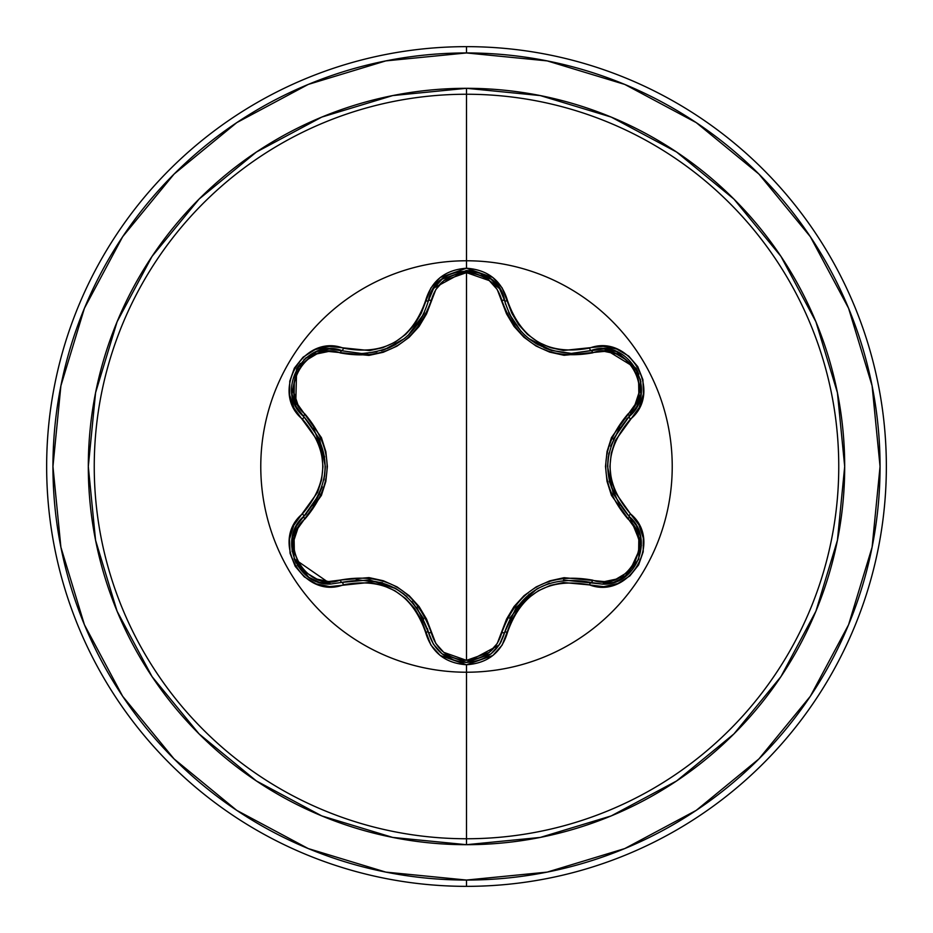 <?xml version="1.0" encoding="UTF-8"?>
<svg xmlns="http://www.w3.org/2000/svg" width="933" height="933" viewBox="0 0 933 933"><rect width="100%" height="100%" fill="white"/><g stroke="black" fill="none" stroke-linecap="round" stroke-linejoin="round"><path stroke-width="1.4" d="M491.096 653.788L499.715 644.097L504.671 632.306A3.149 0.735 13.4 0 1 507.54 632.247C521.314 593.038 548.639 577.259 589.516 584.909C629.53 600.082 663.678 540.977 630.486 513.885C603.348 482.314 603.348 450.732 630.486 419.115C663.655 392.105 629.6 332.929 589.516 348.091C548.674 355.765 521.349 339.985 507.54 300.753C501.557 280.588 487.877 269.754 466.5 268.238L466.5 260.774A205.727 205.727 0 0 1 672.226 466.5A205.727 205.727 0 0 1 466.5 672.226A205.727 205.727 0 0 1 260.774 466.5A205.727 205.727 0 0 1 466.5 260.774L466.5 268.238L440.189 277.521L430.883 287.994L421.296 313.173L414.579 324.579L405.668 334.411L394.811 342.294L382.577 347.764L369.573 350.575L329.279 346.423L315.179 349.548L303.097 357.152L294.362 368.138L289.766 381.224L289.662 395.032L294.07 408.188L317.523 440.528L321.582 453.146L322.97 466.477L321.593 479.795L317.535 492.449L293.837 525.256L289.51 539.041L290.058 553.304L295.225 566.354L304.263 576.862L316.182 583.848L329.781 586.6L369.55 582.425L382.518 585.224L394.787 590.682L405.633 598.554L414.579 608.409L421.296 619.815L430.883 645.006L440.178 655.467L466.5 664.763L466.5 838.755A372.255 372.255 0 0 0 838.755 466.5A372.255 372.255 0 0 0 466.5 94.245L466.5 260.774A205.727 205.727 0 0 1 672.226 466.5A205.727 205.727 0 0 1 466.5 672.226A205.727 205.727 0 0 1 260.774 466.5A205.727 205.727 0 0 1 466.5 260.774L466.5 94.245A372.255 372.255 0 0 0 94.245 466.5A372.255 372.255 0 0 0 466.5 838.755L466.5 844.692A378.192 378.192 0 0 1 88.308 466.5A378.192 378.192 0 0 1 466.5 88.308L466.5 94.245L466.5 88.308L392.723 95.574L321.768 117.092L256.388 152.044L199.079 199.079L152.044 256.388L117.092 321.768L95.574 392.723L88.308 466.5L95.574 540.277L117.092 611.232L152.044 676.612L199.079 733.921L256.388 780.956L321.768 815.909L392.723 837.426L466.5 844.692L540.277 837.426L611.232 815.909L676.612 780.956L733.921 733.921L780.956 676.612L815.909 611.232L837.426 540.277L844.692 466.5L837.426 392.723L815.909 321.768L780.956 256.388L733.921 199.079L676.612 152.044L611.232 117.092L540.277 95.574L466.5 88.308A378.192 378.192 0 0 1 844.692 466.5A378.192 378.192 0 0 1 466.5 844.692L466.5 838.755A372.255 372.255 0 0 0 838.755 466.5A372.255 372.255 0 0 0 466.5 94.245A372.255 372.255 0 0 0 94.245 466.5A372.255 372.255 0 0 0 466.5 838.755L466.5 664.763C487.877 663.246 501.557 652.412 507.54 632.247A3.149 0.735 -166.6 0 0 504.671 632.306L499.68 644.155L491.015 653.846L466.547 662.43L490.758 654.056M508.672 312.578L513.267 321.244M513.407 321.465L515.517 324.614M524.089 334.492L528.475 338.329M529.956 339.484L536.93 344.125M543.881 347.659L552.021 350.621M551.939 350.598L528.743 338.539L524.194 334.597M515.587 324.707L513.442 321.512M640.388 536.02L636.154 525.302L629.099 516.392L636.189 525.384L640.411 536.137L638.697 559.229L624.177 577.375L613.646 582.39L602.228 584.093L613.634 582.402L624.165 577.375L638.732 559.135L640.4 536.102M296.239 526.247L303.82 516.346A3.149 0.98 -133.4 0 0 304.963 518.97C276.635 541.805 306.421 593.248 340.277 580.069L328.614 581.539L316.905 579.101L306.467 572.862L298.618 563.439L294.338 551.916L294.128 539.752L297.86 528.358L321.395 495.446L325.839 481.44L327.378 466.57L325.862 451.7L321.419 437.624L297.872 404.642L294.128 393.283L294.338 381.131L298.583 369.62L306.432 360.173L316.87 353.91L328.603 351.461L368.908 355.415L383.276 352.266L396.945 346.155L409.074 337.396L419.057 326.503L426.521 313.978L435.816 289.568L443.781 280.635L466.5 272.646L466.5 660.354L443.781 652.365L435.816 643.432L426.544 619.08L419.092 606.567L409.179 595.697L397.061 586.904L383.416 580.781L368.978 577.597L340.277 580.069A3.149 0.98 -106.7 0 0 341.991 582.367L330.737 584.023L341.991 582.367L330.737 584.023L294.07 558.68M236.737 122.643L174.074 174.074L236.737 122.643L308.24 84.425L385.819 60.89L466.5 52.948A413.552 413.552 0 0 1 880.052 466.5A413.552 413.552 0 0 1 466.5 880.052L466.5 886.35A419.85 419.85 0 0 0 886.35 466.5A419.85 419.85 0 0 0 466.5 46.65L466.5 52.948L466.5 46.65A419.85 419.85 0 0 1 886.35 466.5A419.85 419.85 0 0 1 466.5 886.35A419.85 419.85 0 0 1 46.65 466.5A419.85 419.85 0 0 1 466.5 46.65A419.85 419.85 0 0 0 46.65 466.5A419.85 419.85 0 0 0 466.5 886.35L466.5 880.052A413.552 413.552 0 0 1 52.948 466.5A413.552 413.552 0 0 1 466.5 52.948L547.181 60.89L624.76 84.425L696.263 122.643L758.926 174.074L810.357 236.737L848.575 308.24L872.11 385.819L880.052 466.5L872.11 547.181L848.575 624.76L810.357 696.263L758.926 758.926L696.263 810.357L758.926 758.926M122.724 236.632L174.074 174.074M122.643 696.263L174.074 758.926L122.643 696.263L84.425 624.76L60.89 547.181L52.948 466.5L60.89 385.819L84.425 308.24L122.643 236.737M236.632 810.276L174.074 758.926M696.263 810.357L624.76 848.575L547.181 872.11L466.5 880.052L385.819 872.11L308.24 848.575L236.737 810.357M308.823 577.317L319.354 582.332L330.737 584.023L319.308 582.32L308.776 577.294L294.257 559.147L292.542 536.078L296.752 525.326L303.82 516.346A3.149 0.735 -133.4 0 0 302.444 513.838C269.299 540.895 303.412 600.024 343.472 584.816A3.149 0.735 -106.7 0 0 341.991 582.367A3.149 0.98 73.3 0 1 340.277 580.069C385.457 572.022 415.78 589.528 431.256 632.597C436.236 649.636 447.992 658.885 466.5 660.354C485.032 658.931 496.811 649.695 501.826 632.632C517.453 589.551 547.741 572.069 592.712 580.163C626.649 593.283 656.307 541.758 627.967 519.016C598.403 483.924 598.403 448.901 627.967 413.984C656.319 391.172 626.591 339.705 592.712 352.837C547.589 360.849 517.302 343.356 501.826 300.368C496.811 283.317 485.043 274.069 466.5 272.646L489.254 280.6L497.242 289.533L506.537 313.861L513.99 326.363L523.891 337.21L536.009 345.991L549.63 352.103L564.045 355.298L604.386 351.391L616.095 353.84L626.51 360.08L634.358 369.526L638.615 381.037L638.825 393.213L635.07 404.595L611.5 437.519L607.045 451.537L605.494 466.43L607.01 481.311L611.465 495.411L635.07 528.393L638.813 539.752L638.627 551.904L634.393 563.427L626.556 572.885L616.118 579.148L604.386 581.609L564.115 577.69L549.77 580.851L536.113 586.95L523.996 595.697L514.036 606.578L506.561 619.08L497.242 643.478L489.254 652.4L466.5 660.354L466.5 272.646C447.992 274.104 436.247 283.364 431.256 300.403A3.149 0.98 13.3 0 0 428.41 300.729A3.149 0.98 -166.7 0 1 431.256 300.403C415.64 343.554 385.306 361.059 340.277 352.931A3.149 0.98 106.7 0 1 341.979 350.633A3.149 0.98 -73.3 0 0 340.277 352.931C306.351 339.775 276.646 391.265 304.963 414.03A3.149 0.98 -46.6 0 0 303.82 416.643A3.149 0.98 133.4 0 1 304.963 414.03C334.457 449.1 334.457 484.075 304.963 518.97A3.149 0.98 46.6 0 1 303.82 516.346L306.525 513.651M292.064 538.528L294.396 530.177M416.794 607.255L428.41 632.271A3.149 0.98 166.7 0 0 431.256 632.597A3.149 0.98 -13.3 0 1 428.41 632.271L427.431 628.574M423.78 618.976L411.978 601.447M404.129 594.204L395.954 588.665L406.916 596.525M395.65 588.49L394.507 587.848M382.437 582.705L356.243 579.696M501.826 632.632A3.149 0.98 -166.6 0 0 504.671 632.306A3.149 0.98 13.4 0 1 501.826 632.632M501.243 641.449L499.866 643.863M499.143 644.995L466.547 662.43L442.044 653.835L433.39 644.132L428.41 632.271L433.344 644.062L441.974 653.776L454.942 660.669M466.453 662.43L459.981 661.882M453.73 660.272L452.82 659.946M592.712 580.163A3.149 0.98 -73.4 0 1 591.009 582.46A3.149 0.98 106.6 0 0 592.712 580.163M529.221 594.076L509.64 618.322M627.104 575.183L602.228 584.093L591.009 582.46C548.044 574.553 519.261 591.172 504.671 632.306L516.276 607.348L537.081 588.781L549.397 583.207M627.967 519.016A3.149 0.98 133.3 0 0 629.099 516.392A3.149 0.98 -46.7 0 1 627.967 519.016M629.822 517.092L641.403 545.502L628.306 574.157M640.808 381.282L640.936 394.181L629.099 416.608A3.149 0.98 46.7 0 0 627.967 413.984A3.149 0.98 -133.3 0 1 629.11 416.596M613.249 439.175L629.099 416.608L626.416 419.279M619.862 427.326L610.625 446.254M608.281 456.669L607.57 465.999M609.167 481.195L619.664 505.383M592.712 352.837A3.149 0.98 73.4 0 0 591.009 350.54A3.149 0.98 -106.6 0 1 592.712 352.837M600.864 348.93L603.663 348.93M604.561 348.977L636.003 368.232M636.306 368.745L638.86 374.191M499.89 289.172L504.671 300.694A3.149 0.98 -13.4 0 0 501.826 300.368A3.149 0.98 166.6 0 1 504.671 300.694L505.628 304.31M509.278 313.92L521.139 331.507M529.081 338.807L536.113 343.647M537.805 344.627L538.481 345M544.242 347.811L547.158 348.989M551.426 350.446L571.381 353.409L603.779 348.93L616.503 351.601L636.178 368.535L640.959 394.029L636.889 406.368L629.099 416.608C600.712 449.893 600.712 483.154 629.099 516.392L613.261 493.849L607.57 466.523L608.887 453.088M431.932 291.388L433.192 289.195M433.938 288.017L466.092 270.57M466.873 270.57L472.798 271.071M479.865 272.902L499.587 288.694M367.707 353.257L362.121 353.514M362.354 353.514L376.897 351.811M387.09 348.639L389.423 347.659M389.551 347.589L395.347 344.685M408.118 335.402L423.839 313.908M297.499 408.922L303.82 416.654L296.053 406.403L291.994 394.041L296.822 368.535L316.52 351.648L329.232 349.012L361.677 353.514L367.614 353.257M295.691 405.703L296.647 368.838M296.939 368.325L300.379 363.392M305.546 358.144L316.66 351.601M316.672 351.589L329.209 349.012M329.384 349L341.991 350.633A3.149 0.735 -73.3 0 0 343.472 348.184A3.149 0.735 106.7 0 1 341.991 350.633C304.916 336.591 273.124 391.463 303.82 416.654L319.634 439.186L325.314 466.477L323.984 479.935M312.952 505.768L316.439 500.228L322.235 486.804M324.626 476.145L325.302 466.978M324.649 457.03L313.523 428.072M303.843 416.666L303.82 416.654A3.149 0.735 133.4 0 1 302.444 419.162A3.149 0.735 -46.6 0 0 303.82 416.654C332.16 449.858 332.16 483.096 303.82 516.346L296.787 525.267M296.659 525.489L296.181 526.34M295.843 526.993L292.076 538.458M291.866 539.822L292.134 551.613M294.105 558.762L296.041 563.054M297.184 565.071L304.613 574.052M305.744 575.02L308.753 577.27M319.646 493.79L303.82 516.346C277.836 537.758 296.612 586.122 330.737 584.023L341.991 582.367A3.149 0.735 73.3 0 1 343.472 584.816C384.373 577.107 411.733 592.898 425.541 632.201A3.149 0.735 -13.3 0 1 428.41 632.271C413.774 591.032 384.967 574.401 341.991 582.367L369.445 579.918L395.954 588.665M462.278 662.197L466.547 662.43C446.674 661.007 433.962 650.954 428.41 632.271A3.149 0.735 166.7 0 0 425.541 632.201C431.489 652.354 445.146 663.211 466.5 664.763L492.846 655.514L502.176 645.053L511.785 619.885L518.503 608.503L527.402 598.683L538.248 590.811L550.47 585.353L563.462 582.53L589.516 584.909A3.149 0.735 -73.4 0 1 591.009 582.46A3.149 0.735 106.6 0 0 589.516 584.909L603.721 586.659L617.821 583.51L629.892 575.894L638.615 564.897L643.199 551.811L643.28 538.003L638.872 524.847L630.486 513.885A3.149 0.735 133.3 0 0 629.099 516.392C655.164 537.84 636.306 586.227 602.228 584.093L563.567 580.034M636.854 406.426L640.948 394.099L640.376 379.148M637.705 371.474L636.154 368.488L616.643 351.648M616.386 351.554L603.686 348.93L591.009 350.54C628.166 336.556 659.794 391.51 629.099 416.608A3.149 0.735 46.7 0 0 630.486 419.115A3.149 0.735 -133.3 0 1 629.099 416.608M571.381 353.409L591.009 350.54A3.149 0.735 -106.6 0 1 589.516 348.091A3.149 0.735 73.4 0 0 591.009 350.54L571.381 353.409C536.837 351.03 514.596 333.454 504.671 300.694A3.149 0.735 -13.4 0 0 507.54 300.753A3.149 0.735 166.6 0 1 504.671 300.694L499.68 288.845L491.026 279.154L466.547 270.57L442.055 279.165L433.39 288.868L428.41 300.729C434.836 261.555 498.245 261.578 504.671 300.694M499.715 288.903L491.073 279.2L477.859 272.238M469.824 270.71L466.488 270.57L442.277 278.99M441.95 279.247L433.344 288.938L428.41 300.729A3.149 0.735 -166.7 0 1 425.541 300.799A3.149 0.735 13.3 0 0 428.41 300.729C418.532 333.513 396.292 351.1 361.677 353.514M381.282 350.656L384.174 349.723M408.934 334.632L404.397 338.586L384.233 349.7L395.989 344.324M404.514 338.492L409.062 334.504M417.564 324.672L419.687 321.512L417.564 324.684M419.792 321.337L424.41 312.648M384.233 349.7L381.41 350.621M329.302 349L316.579 351.624L303.913 359.59M298.595 365.736L296.787 368.582L291.971 393.901M292.006 394.169L296.076 406.45M504.671 632.306C499.097 650.966 486.385 661.007 466.547 662.43M629.099 516.392A3.149 0.735 -46.7 0 1 630.486 513.885L615.36 492.496L611.302 479.865L609.902 466.523L611.29 453.181L615.36 440.516L639.105 407.709L643.443 393.924L642.907 379.661L637.752 366.611L628.725 356.079L616.806 349.094L603.219 346.33L563.474 350.47L550.517 347.671L538.283 342.213L527.437 334.352L518.503 324.521L511.785 313.126L502.176 287.947L492.857 277.486L466.5 268.238C445.146 269.789 431.501 280.646 425.541 300.799C411.768 340.079 384.419 355.87 343.472 348.184C303.493 332.964 269.264 392.035 302.444 419.162C329.512 450.697 329.512 482.256 302.444 513.838A3.149 0.735 46.6 0 1 303.82 516.346"/></g></svg>
